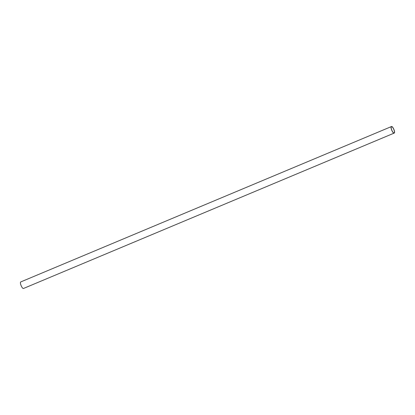 <?xml version="1.0" encoding="UTF-8"?>
<svg xmlns="http://www.w3.org/2000/svg" width="415" height="415" viewBox="0 0 415 415"><rect width="100%" height="100%" fill="white"/><g stroke="black" fill="none" stroke-linecap="round" stroke-linejoin="round"><path stroke-width="0.62" d="M394.25 133.065C393.036 134.061 390.017 127.218 391.392 126.58C392.606 125.584 395.625 132.421 394.25 133.065L23.608 288.42C22.394 289.416 19.375 282.579 20.75 281.935L20.869 281.884M391.392 126.58L20.807 281.904M391.48 126.788C390.199 127.389 393.021 133.791 394.157 132.857C395.443 132.255 392.621 125.854 391.48 126.788L391.537 126.757"/></g></svg>
